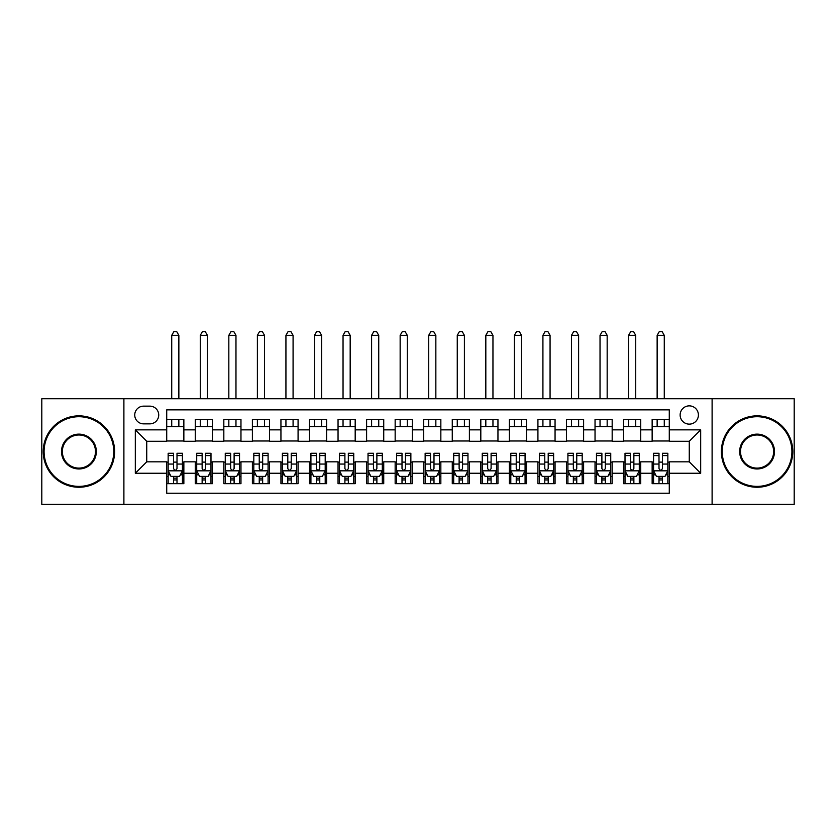 <?xml version="1.0" encoding="UTF-8"?>
<svg xmlns="http://www.w3.org/2000/svg" width="836" height="836" viewBox="0 0 836 836"><rect width="100%" height="100%" fill="white"/><g stroke="black" fill="none" stroke-linecap="round" stroke-linejoin="round"><path stroke-width="1.25" d="M689.261 405.868A9.133 9.133 0 0 0 680.128 415.001A9.133 9.133 0 0 0 689.261 424.134A9.133 9.133 0 0 0 698.405 415.001A9.133 9.133 0 0 0 689.261 405.868M712.105 504.38L794.2 504.38L794.2 398.73L712.105 398.73L712.105 504.38L123.895 504.38L123.895 398.73L41.8 398.73L41.8 504.38L123.895 504.38M669.281 419.432L652.143 419.432L652.143 429.85L640.721 429.85L640.721 441.272L652.143 441.272L652.143 429.85M640.721 429.85L640.721 419.432L623.593 419.432L623.593 429.85L612.171 429.85L612.171 441.272L623.593 441.272L623.593 429.85M612.171 429.85L612.171 419.432L595.033 419.432L595.033 429.85L583.612 429.85L583.612 441.272L595.033 441.272L595.033 429.85M583.612 429.85L583.612 419.432L566.484 419.432L566.484 429.85L555.062 429.85L555.062 441.272L566.484 441.272L566.484 429.85M555.062 429.85L555.062 419.432L537.924 419.432L537.924 429.85L526.502 429.85L526.502 441.272L537.924 441.272L537.924 429.85M526.502 429.85L526.502 419.432L509.375 419.432L509.375 429.85L497.953 429.85L497.953 441.272L509.375 441.272L509.375 429.85M497.953 429.85L497.953 419.432L480.815 419.432L480.815 429.85L469.393 429.85L469.393 441.272L480.815 441.272L480.815 429.85M469.393 429.85L469.393 419.432L452.266 419.432L452.266 429.85L440.844 429.85L440.844 441.272L452.266 441.272L452.266 429.85M440.844 429.85L440.844 419.432L423.706 419.432L423.706 429.85L412.294 429.85L412.294 441.272L423.706 441.272L423.706 429.85M412.294 429.85L412.294 419.432L395.156 419.432L395.156 429.85L383.734 429.85L383.734 441.272L395.156 441.272L395.156 429.85M383.734 429.85L383.734 419.432L366.607 419.432L366.607 429.85L355.185 429.85L355.185 441.272L366.607 441.272L366.607 429.85M355.185 429.85L355.185 419.432L338.047 419.432L338.047 429.85L326.625 429.85L326.625 441.272L338.047 441.272L338.047 429.85M326.625 429.85L326.625 419.432L309.498 419.432L309.498 429.85L298.076 429.85L298.076 441.272L309.498 441.272L309.498 429.85M298.076 429.85L298.076 419.432L280.938 419.432L280.938 429.85L269.516 429.85L269.516 441.272L280.938 441.272L280.938 429.85M269.516 429.85L269.516 419.432L252.388 419.432L252.388 429.85L240.967 429.85L240.967 441.272L252.388 441.272L252.388 429.85M240.967 429.85L240.967 419.432L223.829 419.432L223.829 429.85L212.407 429.85L212.407 441.272L223.829 441.272L223.829 429.85M212.407 429.85L212.407 419.432L195.279 419.432L195.279 441.272L183.857 441.272L183.857 419.432L166.719 419.432M166.719 483.678L183.857 483.678L183.857 461.827L195.279 461.827L195.279 483.678L212.407 483.678L212.407 461.827L223.829 461.827L223.829 473.249L212.407 473.249M223.829 473.249L223.829 483.678L240.967 483.678L240.967 461.827L252.388 461.827L252.388 473.249L240.967 473.249M252.388 473.249L252.388 483.678L269.516 483.678L269.516 461.827L280.938 461.827L280.938 473.249L269.516 473.249M280.938 473.249L280.938 483.678L298.076 483.678L298.076 461.827L309.498 461.827L309.498 473.249L298.076 473.249M309.498 473.249L309.498 483.678L326.625 483.678L326.625 461.827L338.047 461.827L338.047 473.249L326.625 473.249M338.047 473.249L338.047 483.678L355.185 483.678L355.185 461.827L366.607 461.827L366.607 473.249L355.185 473.249M366.607 473.249L366.607 483.678L383.734 483.678L383.734 461.827L395.156 461.827L395.156 473.249L383.734 473.249M395.156 473.249L395.156 483.678L412.294 483.678L412.294 461.827L423.706 461.827L423.706 473.249L412.294 473.249M423.706 473.249L423.706 483.678L440.844 483.678L440.844 461.827L452.266 461.827L452.266 473.249L440.844 473.249M452.266 473.249L452.266 483.678L469.393 483.678L469.393 461.827L480.815 461.827L480.815 473.249L469.393 473.249M480.815 473.249L480.815 483.678L497.953 483.678L497.953 461.827L509.375 461.827L509.375 473.249L497.953 473.249M509.375 473.249L509.375 483.678L526.502 483.678L526.502 461.827L537.924 461.827L537.924 473.249L526.502 473.249M537.924 473.249L537.924 483.678L555.062 483.678L555.062 461.827L566.484 461.827L566.484 473.249L555.062 473.249M566.484 473.249L566.484 483.678L583.612 483.678L583.612 461.827L595.033 461.827L595.033 473.249L583.612 473.249M595.033 473.249L595.033 483.678L612.171 483.678L612.171 461.827L623.593 461.827L623.593 473.249L612.171 473.249M623.593 473.249L623.593 483.678L640.721 483.678L640.721 461.827L652.143 461.827L652.143 473.249L640.721 473.249M143.593 423.852L149.874 423.852A8.851 8.851 0 0 0 158.725 415.001A8.851 8.851 0 0 0 149.874 406.15L143.593 406.15A8.851 8.851 0 0 0 134.742 415.001A8.851 8.851 0 0 0 143.593 423.852M712.105 398.73L123.895 398.73M669.281 429.85L669.281 409.859L166.719 409.859L166.719 441.272L146.739 441.272L146.739 461.827L166.719 461.827L166.719 493.24L669.281 493.24L669.281 461.827L689.261 461.827L689.261 441.272L669.281 441.272L669.281 429.85L700.683 429.85L700.683 473.249L669.281 473.249M166.719 473.249L135.317 473.249L135.317 429.85L166.719 429.85M652.143 473.249L652.143 483.678L669.281 483.678M166.719 426.569L183.857 426.569M166.719 440.99L183.857 440.99M166.719 462.12L168.151 462.12M173.574 462.12L177.002 462.12M182.426 462.12L183.857 462.12M166.719 476.541L168.151 476.541M173.574 476.541L177.002 476.541M182.426 476.541L183.857 476.541M195.279 440.99L212.407 440.99M195.279 426.569L212.407 426.569M195.279 462.12L196.711 462.12M202.134 462.12L205.562 462.12M210.986 462.12L212.407 462.12M195.279 476.541L196.711 476.541M202.134 476.541L205.562 476.541M210.986 476.541L212.407 476.541M223.829 462.12L225.26 462.12M230.684 462.12L234.111 462.12M239.535 462.12L240.967 462.12M223.829 476.541L225.26 476.541M230.684 476.541L234.111 476.541M239.535 476.541L240.967 476.541M223.829 426.569L240.967 426.569M223.829 440.99L240.967 440.99M252.388 462.12L253.81 462.12M259.244 462.12L262.661 462.12M268.095 462.12L269.516 462.12M252.388 476.541L253.81 476.541M259.244 476.541L262.661 476.541M268.095 476.541L269.516 476.541M252.388 426.569L269.516 426.569M252.388 440.99L269.516 440.99M280.938 462.12L282.369 462.12M287.793 462.12L291.221 462.12M296.644 462.12L298.076 462.12M280.938 476.541L282.369 476.541M287.793 476.541L291.221 476.541M296.644 476.541L298.076 476.541M280.938 426.569L298.076 426.569M280.938 440.99L298.076 440.99M309.498 462.12L310.919 462.12M316.342 462.12L319.77 462.12M325.204 462.12L326.625 462.12M309.498 476.541L310.919 476.541M316.342 476.541L319.77 476.541M325.204 476.541L326.625 476.541M309.498 426.569L326.625 426.569M309.498 440.99L326.625 440.99M338.047 462.12L339.479 462.12M344.902 462.12L348.33 462.12M353.753 462.12L355.185 462.12M338.047 476.541L339.479 476.541M344.902 476.541L348.33 476.541M353.753 476.541L355.185 476.541M338.047 426.569L355.185 426.569M338.047 440.99L355.185 440.99M366.607 462.12L368.028 462.12M373.452 462.12L376.879 462.12M382.303 462.12L383.734 462.12M366.607 476.541L368.028 476.541M373.452 476.541L376.879 476.541M382.303 476.541L383.734 476.541M366.607 426.569L383.734 426.569M366.607 440.99L383.734 440.99M395.156 462.12L396.588 462.12M402.011 462.12L405.439 462.12M410.863 462.12L412.294 462.12M395.156 476.541L396.588 476.541M402.011 476.541L405.439 476.541M410.863 476.541L412.294 476.541M395.156 426.569L412.294 426.569M395.156 440.99L412.294 440.99M423.706 462.12L425.137 462.12M430.561 462.12L433.988 462.12M439.412 462.12L440.844 462.12M423.706 476.541L425.137 476.541M430.561 476.541L433.988 476.541M439.412 476.541L440.844 476.541M423.706 426.569L440.844 426.569M423.706 440.99L440.844 440.99M452.266 462.12L453.697 462.12M459.121 462.12L462.548 462.12M467.972 462.12L469.393 462.12M452.266 476.541L453.697 476.541M459.121 476.541L462.548 476.541M467.972 476.541L469.393 476.541M452.266 426.569L469.393 426.569M452.266 440.99L469.393 440.99M480.815 462.12L482.247 462.12M487.67 462.12L491.098 462.12M496.521 462.12L497.953 462.12M480.815 476.541L482.247 476.541M487.67 476.541L491.098 476.541M496.521 476.541L497.953 476.541M480.815 426.569L497.953 426.569M480.815 440.99L497.953 440.99M509.375 462.12L510.796 462.12M516.23 462.12L519.658 462.12M525.081 462.12L526.502 462.12M509.375 476.541L510.796 476.541M516.23 476.541L519.658 476.541M525.081 476.541L526.502 476.541M509.375 426.569L526.502 426.569M509.375 440.99L526.502 440.99M537.924 462.12L539.356 462.12M544.779 462.12L548.207 462.12M553.631 462.12L555.062 462.12M537.924 476.541L539.356 476.541M544.779 476.541L548.207 476.541M553.631 476.541L555.062 476.541M537.924 426.569L555.062 426.569M537.924 440.99L555.062 440.99M566.484 462.12L567.905 462.12M573.339 462.12L576.756 462.12M582.19 462.12L583.612 462.12M566.484 476.541L567.905 476.541M573.339 476.541L576.756 476.541M582.19 476.541L583.612 476.541M566.484 426.569L583.612 426.569M566.484 440.99L583.612 440.99M595.033 462.12L596.465 462.12M601.889 462.12L605.316 462.12M610.74 462.12L612.171 462.12M595.033 476.541L596.465 476.541M601.889 476.541L605.316 476.541M610.74 476.541L612.171 476.541M595.033 426.569L612.171 426.569M595.033 440.99L612.171 440.99M623.593 462.12L625.014 462.12M630.438 462.12L633.866 462.12M639.289 462.12L640.721 462.12M623.593 476.541L625.014 476.541M630.438 476.541L633.866 476.541M639.289 476.541L640.721 476.541M623.593 426.569L640.721 426.569M623.593 440.99L640.721 440.99M652.143 462.12L653.574 462.12M658.998 462.12L662.425 462.12M667.849 462.12L669.281 462.12M652.143 476.541L653.574 476.541M658.998 476.541L662.425 476.541M667.849 476.541L669.281 476.541M652.143 426.569L669.281 426.569M652.143 440.99L669.281 440.99M146.739 441.272L135.317 429.85M146.739 461.827L135.317 473.249M700.683 429.85L689.261 441.272M700.683 473.249L689.261 461.827M173.574 479.958L177.002 479.958M168.151 455.589L173.574 455.589L173.574 453.269L168.151 453.269L168.151 470.678L171.004 476.395L179.573 476.395L182.426 470.678L182.426 453.269L177.002 453.269L177.002 455.589L182.426 455.589M182.426 470.678L182.426 483.678M168.151 470.678L168.151 483.678M177.002 476.395L177.002 483.678M173.574 483.678L173.574 476.395M173.574 455.589L173.574 468.536C174.714 470.741 175.863 470.741 177.002 468.536L177.002 455.589M178.862 426.569L178.862 419.432M178.862 398.73L178.862 335.34L171.725 335.34L171.725 398.73M171.725 426.569L171.725 419.432M171.725 335.34L173.867 331.62L176.72 331.62L178.862 335.34M78.918 416.715A34.84 34.84 0 0 0 44.089 451.555A34.84 34.84 0 0 0 78.918 486.385A34.84 34.84 0 0 0 113.759 451.555A34.84 34.84 0 0 0 78.918 416.715M78.918 487.242A35.697 35.697 0 0 1 43.232 451.555A35.697 35.697 0 0 1 78.918 415.858A35.697 35.697 0 0 1 114.616 451.555A35.697 35.697 0 0 1 78.918 487.242M78.918 434.135A17.42 17.42 0 0 1 96.339 451.555A17.42 17.42 0 0 1 78.918 468.965A17.42 17.42 0 0 1 61.498 451.555A17.42 17.42 0 0 1 78.918 434.135M78.918 468.108A16.563 16.563 0 0 0 95.482 451.555A16.563 16.563 0 0 0 78.918 434.992A16.563 16.563 0 0 0 62.355 451.555A16.563 16.563 0 0 0 78.918 468.108M757.082 416.715A34.84 34.84 0 0 0 722.241 451.555A34.84 34.84 0 0 0 757.082 486.385A34.84 34.84 0 0 0 791.911 451.555A34.84 34.84 0 0 0 757.082 416.715M757.082 487.242A35.697 35.697 0 0 1 721.384 451.555A35.697 35.697 0 0 1 757.082 415.858A35.697 35.697 0 0 1 792.768 451.555A35.697 35.697 0 0 1 757.082 487.242M757.082 434.135A17.42 17.42 0 0 1 774.502 451.555A17.42 17.42 0 0 1 757.082 468.965A17.42 17.42 0 0 1 739.661 451.555A17.42 17.42 0 0 1 757.082 434.135M757.082 468.108A16.563 16.563 0 0 0 773.645 451.555A16.563 16.563 0 0 0 757.082 434.992A16.563 16.563 0 0 0 740.518 451.555A16.563 16.563 0 0 0 757.082 468.108M202.134 479.958L205.562 479.958M196.711 455.589L202.134 455.589L202.134 453.269L196.711 453.269L196.711 470.678L199.564 476.395L208.133 476.395L210.986 470.678L210.986 453.269L205.562 453.269L205.562 455.589L210.986 455.589M210.986 470.678L210.986 483.678M196.711 470.678L196.711 483.678M205.562 476.395L205.562 483.678M202.134 483.678L202.134 476.395M202.134 455.589L202.134 468.536C203.273 470.741 204.412 470.741 205.562 468.536L205.562 455.589M207.412 426.569L207.412 419.432M207.412 398.73L207.412 335.34L200.274 335.34L200.274 398.73M200.274 426.569L200.274 419.432M200.274 335.34L202.416 331.62L205.269 331.62L207.412 335.34M230.684 479.958L234.111 479.958M225.26 455.589L230.684 455.589L230.684 453.269L225.26 453.269L225.26 470.678L228.113 476.395L236.682 476.395L239.535 470.678L239.535 453.269L234.111 453.269L234.111 455.589L239.535 455.589M239.535 470.678L239.535 483.678M225.26 470.678L225.26 483.678M234.111 476.395L234.111 483.678M230.684 483.678L230.684 476.395M230.684 455.589L230.684 468.536C231.823 470.741 232.972 470.741 234.111 468.536L234.111 455.589M235.971 426.569L235.971 419.432M235.971 398.73L235.971 335.34L228.834 335.34L228.834 398.73M228.834 426.569L228.834 419.432M228.834 335.34L230.966 331.62L233.829 331.62L235.971 335.34M259.244 479.958L262.661 479.958M253.81 455.589L259.244 455.589L259.244 453.269L253.81 453.269L253.81 470.678L256.673 476.395L265.231 476.395L268.095 470.678L268.095 453.269L262.661 453.269L262.661 455.589L268.095 455.589M268.095 470.678L268.095 483.678M253.81 470.678L253.81 483.678M262.661 476.395L262.661 483.678M259.244 483.678L259.244 476.395M259.244 455.589L259.244 468.536C260.383 470.741 261.522 470.741 262.661 468.536L262.661 455.589M264.521 426.569L264.521 419.432M264.521 398.73L264.521 335.34L257.383 335.34L257.383 398.73M257.383 426.569L257.383 419.432M257.383 335.34L259.526 331.62L262.379 331.62L264.521 335.34M287.793 479.958L291.221 479.958M282.369 455.589L287.793 455.589L287.793 453.269L282.369 453.269L282.369 470.678L285.222 476.395L293.791 476.395L296.644 470.678L296.644 453.269L291.221 453.269L291.221 455.589L296.644 455.589M296.644 470.678L296.644 483.678M282.369 470.678L282.369 483.678M291.221 476.395L291.221 483.678M287.793 483.678L287.793 476.395M287.793 455.589L287.793 468.536C288.932 470.741 290.071 470.741 291.221 468.536L291.221 455.589M293.081 426.569L293.081 419.432M293.081 398.73L293.081 335.34L285.933 335.34L285.933 398.73M285.933 426.569L285.933 419.432M285.933 335.34L288.075 331.62L290.938 331.62L293.081 335.34M316.342 479.958L319.77 479.958M310.919 455.589L316.342 455.589L316.342 453.269L310.919 453.269L310.919 470.678L313.782 476.395L322.341 476.395L325.204 470.678L325.204 453.269L319.77 453.269L319.77 455.589L325.204 455.589M325.204 470.678L325.204 483.678M310.919 470.678L310.919 483.678M319.77 476.395L319.77 483.678M316.342 483.678L316.342 476.395M316.342 455.589L316.342 468.536C317.492 470.741 318.631 470.741 319.77 468.536L319.77 455.589M321.63 426.569L321.63 419.432M321.63 398.73L321.63 335.34L314.493 335.34L314.493 398.73M314.493 426.569L314.493 419.432M314.493 335.34L316.635 331.62L319.488 331.62L321.63 335.34M344.902 479.958L348.33 479.958M339.479 455.589L344.902 455.589L344.902 453.269L339.479 453.269L339.479 470.678L342.332 476.395L350.901 476.395L353.753 470.678L353.753 453.269L348.33 453.269L348.33 455.589L353.753 455.589M353.753 470.678L353.753 483.678M339.479 470.678L339.479 483.678M348.33 476.395L348.33 483.678M344.902 483.678L344.902 476.395M344.902 455.589L344.902 468.536C346.041 470.741 347.18 470.741 348.33 468.536L348.33 455.589M350.18 426.569L350.18 419.432M350.18 398.73L350.18 335.34L343.042 335.34L343.042 398.73M343.042 426.569L343.042 419.432M343.042 335.34L345.184 331.62L348.048 331.62L350.18 335.34M373.452 479.958L376.879 479.958M368.028 455.589L373.452 455.589L373.452 453.269L368.028 453.269L368.028 470.678L370.881 476.395L379.45 476.395L382.303 470.678L382.303 453.269L376.879 453.269L376.879 455.589L382.303 455.589M382.303 470.678L382.303 483.678M368.028 470.678L368.028 483.678M376.879 476.395L376.879 483.678M373.452 483.678L373.452 476.395M373.452 455.589L373.452 468.536C374.601 470.741 375.74 470.741 376.879 468.536L376.879 455.589M378.739 426.569L378.739 419.432M378.739 398.73L378.739 335.34L371.602 335.34L371.602 398.73M371.602 426.569L371.602 419.432M371.602 335.34L373.744 331.62L376.597 331.62L378.739 335.34M402.011 479.958L405.439 479.958M396.588 455.589L402.011 455.589L402.011 453.269L396.588 453.269L396.588 470.678L399.441 476.395L408.01 476.395L410.863 470.678L410.863 453.269L405.439 453.269L405.439 455.589L410.863 455.589M410.863 470.678L410.863 483.678M396.588 470.678L396.588 483.678M405.439 476.395L405.439 483.678M402.011 483.678L402.011 476.395M402.011 455.589L402.011 468.536C403.151 470.741 404.29 470.741 405.439 468.536L405.439 455.589M407.289 426.569L407.289 419.432M407.289 398.73L407.289 335.34L400.151 335.34L400.151 398.73M400.151 426.569L400.151 419.432M400.151 335.34L402.294 331.62L405.146 331.62L407.289 335.34M430.561 479.958L433.988 479.958M425.137 455.589L430.561 455.589L430.561 453.269L425.137 453.269L425.137 470.678L427.99 476.395L436.559 476.395L439.412 470.678L439.412 453.269L433.988 453.269L433.988 455.589L439.412 455.589M439.412 470.678L439.412 483.678M425.137 470.678L425.137 483.678M433.988 476.395L433.988 483.678M430.561 483.678L430.561 476.395M430.561 455.589L430.561 468.536C431.7 470.741 432.849 470.741 433.988 468.536L433.988 455.589M435.849 426.569L435.849 419.432M435.849 398.73L435.849 335.34L428.711 335.34L428.711 398.73M428.711 426.569L428.711 419.432M428.711 335.34L430.853 331.62L433.706 331.62L435.849 335.34M459.121 479.958L462.548 479.958M453.697 455.589L459.121 455.589L459.121 453.269L453.697 453.269L453.697 470.678L456.55 476.395L465.119 476.395L467.972 470.678L467.972 453.269L462.548 453.269L462.548 455.589L467.972 455.589M467.972 470.678L467.972 483.678M453.697 470.678L453.697 483.678M462.548 476.395L462.548 483.678M459.121 483.678L459.121 476.395M459.121 455.589L459.121 468.536C460.26 470.741 461.399 470.741 462.548 468.536L462.548 455.589M464.398 426.569L464.398 419.432M464.398 398.73L464.398 335.34L457.261 335.34L457.261 398.73M457.261 426.569L457.261 419.432M457.261 335.34L459.403 331.62L462.256 331.62L464.398 335.34M487.67 479.958L491.098 479.958M482.247 455.589L487.67 455.589L487.67 453.269L482.247 453.269L482.247 470.678L485.099 476.395L493.668 476.395L496.521 470.678L496.521 453.269L491.098 453.269L491.098 455.589L496.521 455.589M496.521 470.678L496.521 483.678M482.247 470.678L482.247 483.678M491.098 476.395L491.098 483.678M487.67 483.678L487.67 476.395M487.67 455.589L487.67 468.536C488.809 470.741 489.959 470.741 491.098 468.536L491.098 455.589M492.958 426.569L492.958 419.432M492.958 398.73L492.958 335.34L485.82 335.34L485.82 398.73M485.82 426.569L485.82 419.432M485.82 335.34L487.952 331.62L490.816 331.62L492.958 335.34M516.23 479.958L519.658 479.958M510.796 455.589L516.23 455.589L516.23 453.269L510.796 453.269L510.796 470.678L513.659 476.395L522.218 476.395L525.081 470.678L525.081 453.269L519.658 453.269L519.658 455.589L525.081 455.589M525.081 470.678L525.081 483.678M510.796 470.678L510.796 483.678M519.658 476.395L519.658 483.678M516.23 483.678L516.23 476.395M516.23 455.589L516.23 468.536C517.369 470.741 518.508 470.741 519.658 468.536L519.658 455.589M521.507 426.569L521.507 419.432M521.507 398.73L521.507 335.34L514.37 335.34L514.37 398.73M514.37 426.569L514.37 419.432M514.37 335.34L516.512 331.62L519.365 331.62L521.507 335.34M544.779 479.958L548.207 479.958M539.356 455.589L544.779 455.589L544.779 453.269L539.356 453.269L539.356 470.678L542.209 476.395L550.778 476.395L553.631 470.678L553.631 453.269L548.207 453.269L548.207 455.589L553.631 455.589M553.631 470.678L553.631 483.678M539.356 470.678L539.356 483.678M548.207 476.395L548.207 483.678M544.779 483.678L544.779 476.395M544.779 455.589L544.779 468.536C545.918 470.741 547.068 470.741 548.207 468.536L548.207 455.589M550.067 426.569L550.067 419.432M550.067 398.73L550.067 335.34L542.919 335.34L542.919 398.73M542.919 426.569L542.919 419.432M542.919 335.34L545.062 331.62L547.925 331.62L550.067 335.34M573.339 479.958L576.756 479.958M567.905 455.589L573.339 455.589L573.339 453.269L567.905 453.269L567.905 470.678L570.769 476.395L579.327 476.395L582.19 470.678L582.19 453.269L576.756 453.269L576.756 455.589L582.19 455.589M582.19 470.678L582.19 483.678M567.905 470.678L567.905 483.678M576.756 476.395L576.756 483.678M573.339 483.678L573.339 476.395M573.339 455.589L573.339 468.536C574.478 470.741 575.617 470.741 576.756 468.536L576.756 455.589M578.616 426.569L578.616 419.432M578.616 398.73L578.616 335.34L571.479 335.34L571.479 398.73M571.479 426.569L571.479 419.432M571.479 335.34L573.621 331.62L576.474 331.62L578.616 335.34M601.889 479.958L605.316 479.958M596.465 455.589L601.889 455.589L601.889 453.269L596.465 453.269L596.465 470.678L599.318 476.395L607.887 476.395L610.74 470.678L610.74 453.269L605.316 453.269L605.316 455.589L610.74 455.589M610.74 470.678L610.74 483.678M596.465 470.678L596.465 483.678M605.316 476.395L605.316 483.678M601.889 483.678L601.889 476.395M601.889 455.589L601.889 468.536C603.028 470.741 604.167 470.741 605.316 468.536L605.316 455.589M607.166 426.569L607.166 419.432M607.166 398.73L607.166 335.34L600.029 335.34L600.029 398.73M600.029 426.569L600.029 419.432M600.029 335.34L602.171 331.62L605.034 331.62L607.166 335.34M630.438 479.958L633.866 479.958M625.014 455.589L630.438 455.589L630.438 453.269L625.014 453.269L625.014 470.678L627.867 476.395L636.436 476.395L639.289 470.678L639.289 453.269L633.866 453.269L633.866 455.589L639.289 455.589M639.289 470.678L639.289 483.678M625.014 470.678L625.014 483.678M633.866 476.395L633.866 483.678M630.438 483.678L630.438 476.395M630.438 455.589L630.438 468.536C631.588 470.741 632.727 470.741 633.866 468.536L633.866 455.589M635.726 426.569L635.726 419.432M635.726 398.73L635.726 335.34L628.588 335.34L628.588 398.73M628.588 426.569L628.588 419.432M628.588 335.34L630.731 331.62L633.583 331.62L635.726 335.34M658.998 479.958L662.425 479.958M653.574 455.589L658.998 455.589L658.998 453.269L653.574 453.269L653.574 470.678L656.427 476.395L664.996 476.395L667.849 470.678L667.849 453.269L662.425 453.269L662.425 455.589L667.849 455.589M667.849 470.678L667.849 483.678M653.574 470.678L653.574 483.678M662.425 476.395L662.425 483.678M658.998 483.678L658.998 476.395M658.998 455.589L658.998 468.536C660.137 470.741 661.276 470.741 662.425 468.536L662.425 455.589M664.275 426.569L664.275 419.432M664.275 398.73L664.275 335.34L657.138 335.34L657.138 398.73M657.138 426.569L657.138 419.432M657.138 335.34L659.28 331.62L662.133 331.62L664.275 335.34M195.279 473.249L183.857 473.249M195.279 429.85L183.857 429.85M168.224 470.825L182.352 470.825M182.426 474.817L180.357 474.817M170.22 474.817L168.151 474.817M177.002 464.064L182.426 464.064M168.151 464.064L173.574 464.064M173.574 478.15L177.002 478.15M196.773 470.825L210.912 470.825M210.986 474.817L208.916 474.817M198.78 474.817L196.711 474.817M205.562 464.064L210.986 464.064M196.711 464.064L202.134 464.064M202.134 478.15L205.562 478.15M225.333 470.825L239.462 470.825M239.535 474.817L237.466 474.817M227.329 474.817L225.26 474.817M234.111 464.064L239.535 464.064M225.26 464.064L230.684 464.064M230.684 478.15L234.111 478.15M253.883 470.825L268.022 470.825M268.095 474.817L266.026 474.817M255.879 474.817L253.81 474.817M262.661 464.064L268.095 464.064M253.81 464.064L259.244 464.064M259.244 478.15L262.661 478.15M282.443 470.825L296.571 470.825M296.644 474.817L294.575 474.817M284.439 474.817L282.369 474.817M291.221 464.064L296.644 464.064M282.369 464.064L287.793 464.064M287.793 478.15L291.221 478.15M310.992 470.825L325.131 470.825M325.204 474.817L323.124 474.817M312.988 474.817L310.919 474.817M319.77 464.064L325.204 464.064M310.919 464.064L316.342 464.064M316.342 478.15L319.77 478.15M339.552 470.825L353.68 470.825M353.753 474.817L351.684 474.817M341.548 474.817L339.479 474.817M348.33 464.064L353.753 464.064M339.479 464.064L344.902 464.064M344.902 478.15L348.33 478.15M368.101 470.825L382.24 470.825M382.303 474.817L380.234 474.817M370.097 474.817L368.028 474.817M376.879 464.064L382.303 464.064M368.028 464.064L373.452 464.064M373.452 478.15L376.879 478.15M396.651 470.825L410.789 470.825M410.863 474.817L408.794 474.817M398.657 474.817L396.588 474.817M405.439 464.064L410.863 464.064M396.588 464.064L402.011 464.064M402.011 478.15L405.439 478.15M425.21 470.825L439.349 470.825M439.412 474.817L437.343 474.817M427.206 474.817L425.137 474.817M433.988 464.064L439.412 464.064M425.137 464.064L430.561 464.064M430.561 478.15L433.988 478.15M453.76 470.825L467.899 470.825M467.972 474.817L465.903 474.817M455.766 474.817L453.697 474.817M462.548 464.064L467.972 464.064M453.697 464.064L459.121 464.064M459.121 478.15L462.548 478.15M482.32 470.825L496.448 470.825M496.521 474.817L494.452 474.817M484.316 474.817L482.247 474.817M491.098 464.064L496.521 464.064M482.247 464.064L487.67 464.064M487.67 478.15L491.098 478.15M510.869 470.825L525.008 470.825M525.081 474.817L523.012 474.817M512.876 474.817L510.796 474.817M519.658 464.064L525.081 464.064M510.796 464.064L516.23 464.064M516.23 478.15L519.658 478.15M539.429 470.825L553.557 470.825M553.631 474.817L551.561 474.817M541.425 474.817L539.356 474.817M548.207 464.064L553.631 464.064M539.356 464.064L544.779 464.064M544.779 478.15L548.207 478.15M567.978 470.825L582.117 470.825M582.19 474.817L580.121 474.817M569.974 474.817L567.905 474.817M576.756 464.064L582.19 464.064M567.905 464.064L573.339 464.064M573.339 478.15L576.756 478.15M596.538 470.825L610.667 470.825M610.74 474.817L608.671 474.817M598.534 474.817L596.465 474.817M605.316 464.064L610.74 464.064M596.465 464.064L601.889 464.064M601.889 478.15L605.316 478.15M625.088 470.825L639.226 470.825M639.289 474.817L637.22 474.817M627.084 474.817L625.014 474.817M633.866 464.064L639.289 464.064M625.014 464.064L630.438 464.064M630.438 478.15L633.866 478.15M653.647 470.825L667.776 470.825M667.849 474.817L665.78 474.817M655.643 474.817L653.574 474.817M662.425 464.064L667.849 464.064M653.574 464.064L658.998 464.064M658.998 478.15L662.425 478.15"/></g></svg>
